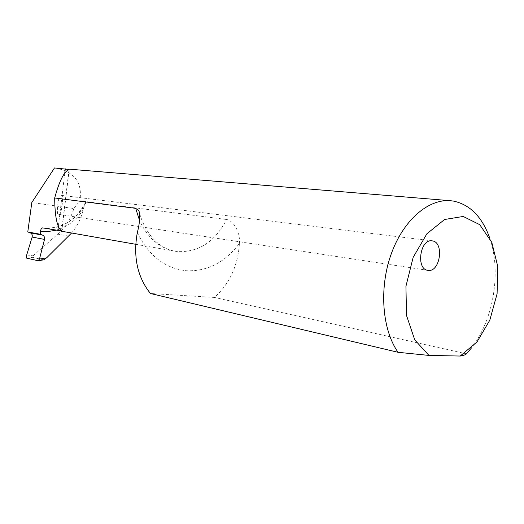 <?xml version="1.0" encoding="UTF-8"?>
<svg xmlns="http://www.w3.org/2000/svg" width="524" height="524" viewBox="0 0 524 524"><rect width="100%" height="100%" fill="white"/><g stroke="black" fill="none" stroke-linecap="round" stroke-linejoin="round"><path stroke-width="0.39" stroke-dasharray="2.62 1.97" d="M61.138 195.334C64.354 192.55 61.328 217.578 58.839 214.368L58.76 214.362C55.479 217.041 58.708 191.712 61.125 195.334L61.138 195.334M42.732 227.894C59.415 230.94 78.901 218.796 86.355 201.635L79.858 200.81C82.661 182.863 74.755 171.977 56.127 168.152L54.483 167.955M489.658 237.883C501.573 271.38 493.601 319.876 471.587 347.792M137.301 232.676C148.783 255.83 165.119 268.511 186.295 270.718C207.301 271.576 225.012 262.472 239.435 243.418C237.909 265.753 229.578 283.759 214.44 297.436L466.445 353.838M239.435 243.418C240.431 233.304 234.018 220.663 226.571 219.497C215.213 241.544 199.028 252.254 178.016 251.618L175.003 251.219C159.322 248.14 147.486 237.844 139.502 220.335M42.713 227.888C61.282 229.374 75.561 220.84 85.543 202.284L86.355 201.635L226.571 219.497M214.44 297.436L150.44 293.499M43.643 259.839L32.364 257.33C32.003 257.068 32.514 256.308 33.89 255.037L57.751 234.143C65.454 227.272 70.825 218.737 73.851 208.545L31.82 202.506M85.543 202.284L83.205 209.751C81.069 218.573 77.205 226.322 71.598 232.997M73.851 208.545L79.858 200.81M33.89 255.037L26.364 256.098M83.205 209.751C76.524 220.028 67.465 226.859 56.035 230.233M69.057 169.468L61.622 230.973M64.78 173.084L58.334 226.414M68.683 236.127L57.751 234.143M43.485 259.832L38.095 260.749M26.665 258.142L32.364 257.33M139.731 213.877C147.296 238.675 162.617 249.411 175.003 251.219L135.729 244.295M69.26 169.396L61.806 231.084M58.76 214.362L427.944 270.351M61.125 195.334L432.058 240.87"/><path stroke-width="0.79" d="M432.11 240.876C444.365 241.754 440.343 272.257 428.232 270.384L427.944 270.351C415.742 269.362 420.019 238.662 432.058 240.87L432.11 240.876M56.035 230.233L48.215 231.503L40.518 231.248L40.21 234.248L27.779 231.929L31.82 202.506L54.483 167.955L69.057 169.468C64.131 171.459 59.343 180.963 54.686 197.974L135.677 208.336L138.899 210.661C140.262 216.065 139.725 223.401 137.301 232.676C133.011 256.832 137.386 277.104 150.44 293.499L398.07 352.305C382.212 329.865 378.931 288.717 390.963 254.697C402.943 220.611 428.062 198.786 450.352 200.705L453.384 201.072C470.054 204.615 482.152 216.884 489.658 237.883M471.587 347.792L466.445 353.838C465.633 354.761 463.557 355.495 460.203 356.045L428.953 355.416L398.07 352.305M27.779 231.929L30.3 232.846C31.951 233.665 32.567 235.06 32.147 237.044L26.364 256.098L26.665 258.142L38.095 260.749L39.483 259.053L44.501 239.429C44.841 237.392 44.219 235.97 42.634 235.158L40.21 234.248M460.203 356.045L476.958 341.995L489.816 320.164L497.086 293.807L497.8 266.605L491.794 242.37L479.742 224.678L463.216 216.464L444.601 219.491L426.883 233.789L413.154 257.369L405.93 286.307L406.532 315.514L414.746 339.88L428.953 355.416M71.598 232.997L46.616 257.841L43.643 259.839L38.318 260.742M54.686 197.974C54.85 216.726 57.162 227.724 61.622 230.973L42.713 227.888C41.586 227.953 40.859 229.067 40.518 231.248M139.502 220.335L135.677 208.336M39.483 259.053L46.616 257.841M65.29 168.846L64.78 173.084M58.334 226.414L57.837 230.553M44.501 239.429L32.147 237.044M42.634 235.158L30.3 232.846M138.899 210.661L139.731 213.877M68.546 169.108L450.352 200.705M61.419 231.208L135.729 244.295"/></g></svg>
